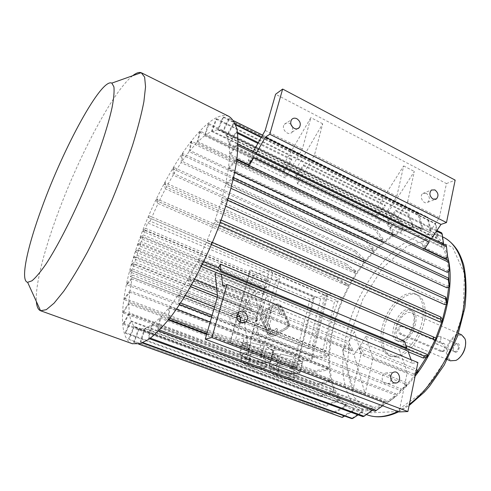 <?xml version="1.0" encoding="UTF-8"?>
<svg xmlns="http://www.w3.org/2000/svg" width="491" height="491" viewBox="0 0 491 491"><rect width="100%" height="100%" fill="white"/><g stroke="black" fill="none" stroke-linecap="round" stroke-linejoin="round"><path stroke-width="0.37" stroke-dasharray="2.46 1.84" d="M286.21 327.552L273.407 334.666C271.462 335.292 269.915 334.604 268.773 332.603L261.783 317.818C260.924 315.468 261.402 313.663 263.237 312.405L275.917 305.605C277.912 304.837 279.514 305.5 280.729 307.599L287.591 322.188C288.45 324.496 287.99 326.288 286.21 327.552L273.149 334.727C271.204 335.353 269.663 334.666 268.516 332.659L261.531 317.886C260.672 315.535 261.151 313.731 262.986 312.472L275.66 305.678C277.654 304.911 279.256 305.574 280.471 307.673L287.333 322.249C288.186 324.557 287.726 326.349 285.952 327.614M276.899 328.411L277.71 330.124L271.185 333.745L262.347 315.044L278.354 306.433L281.914 313.988L280.459 314.78L277.703 308.925L265.705 315.394L269.528 316.928L269.056 318.708L265.226 317.18L271.848 331.21L276.899 328.411L277.71 330.124M229.671 342.89L249.821 270.246L313.614 297.129L295.92 367.955L229.671 342.89L230.389 342.724L250.557 269.964L249.821 270.246M274.266 335.752L273.874 335.948C271.284 336.777 269.234 335.856 267.712 333.186L260.715 318.395C259.561 315.259 260.212 312.853 262.654 311.171L275.341 304.383C277.998 303.352 280.14 304.236 281.766 307.041L288.622 321.617C289.764 324.692 289.15 327.08 286.787 328.767L273.616 336.004C271.032 336.832 268.976 335.912 267.454 333.248L260.463 318.463C259.316 315.326 259.96 312.92 262.403 311.239L275.083 304.457C277.74 303.426 279.882 304.31 281.503 307.114L288.364 321.679C289.5 324.754 288.886 327.141 286.523 328.829L274.009 335.813M440.777 339.766C441.065 338.011 440.722 336.881 439.752 336.378C437.837 336.151 436.419 337.556 435.505 340.582C435.216 342.344 435.56 343.473 436.536 343.982C438.445 344.209 439.856 342.804 440.777 339.766M262.955 363.493L266.509 362.91C264.023 363.236 260.377 362.824 255.565 361.677L262.955 363.493L264.594 362.72L267.098 353.152L273.475 351.973L271.554 353.054L267.098 353.152M248.194 359.866L255.565 361.677C250.754 360.462 246.961 359.044 244.205 357.436L248.194 359.866L248.059 359.424L249.36 359.265L251.914 349.739L264.944 352.925L251.914 349.739M240.16 354.968L244.205 357.436C242.382 356.3 241.775 355.423 242.382 354.797L243.573 354.312L240.16 354.968L239.712 354.33L242.615 344.437L249.686 348.892C245.721 347.254 243.364 345.768 242.615 344.437M247.047 353.643L243.573 354.312C245.985 353.931 249.674 354.33 254.639 355.502L247.047 353.643L245.954 352.256L248.599 342.46L242.486 343.786L242.781 343.246C243.579 342.528 245.525 342.264 248.599 342.46M262.249 357.368L254.639 355.502C259.629 356.773 263.483 358.221 266.214 359.866L262.249 357.368L262.667 356.816L261.648 355.791L264.244 345.952L250.797 342.675L264.244 345.952M261.648 355.791L248.151 352.489L250.797 342.675M248.151 352.489L246.863 352.943M245.954 352.256L239.854 353.446L242.486 343.786M239.854 353.446L239.712 354.33M273.475 351.973L270.829 361.965L270.909 361.063L263.943 356.662L266.533 346.83C270.566 348.524 272.867 350.028 273.438 351.341L266.533 346.83M270.909 361.063L273.438 351.341M263.943 356.662L262.667 356.816M270.118 362.321L266.214 359.866C267.908 360.953 268.46 361.793 267.871 362.395L266.509 362.91L270.829 361.965M270.952 361.671L264.594 362.72M249.36 359.265L262.427 362.475L264.944 352.925M262.427 362.475L263.385 363.193M239.989 354.072L247.114 358.424L249.686 348.892M247.114 358.424L248.059 359.424M291.832 368.526L284.32 366.685C289.236 367.931 292.974 369.342 295.527 370.908L291.832 368.526L292.255 367.986L291.261 366.986L293.71 357.258L280.429 354.017L293.71 357.258M299.166 373.246L295.527 370.908C297.018 371.883 297.497 372.644 296.963 373.197L295.392 373.743L299.866 372.896L302.358 362.413L295.926 358.111C299.811 359.743 301.953 361.18 302.358 362.413M291.672 374.234L295.392 373.743C292.802 374.013 289.131 373.577 284.375 372.442L291.672 374.234L293.28 373.473L295.65 364.009L302.125 363.26C301.259 364.034 299.105 364.285 295.65 364.009M277.096 370.644L284.375 372.442C279.625 371.233 275.954 369.864 273.364 368.324L277.096 370.644L276.936 370.202L278.194 370.036L280.613 360.615L293.477 363.77L280.613 360.615M269.577 365.973L273.364 368.324C271.75 367.305 271.222 366.507 271.775 365.93L273.174 365.414L269.577 365.973L269.136 365.341L271.836 355.545L278.446 359.799C274.622 358.221 272.419 356.804 271.836 355.545M299.976 372.025L293.489 367.827L295.926 358.111M293.489 367.827L292.255 367.986M293.28 373.473L299.94 372.589L302.315 363.002M299.94 372.589L299.866 372.896M291.261 366.986L277.937 363.714L280.429 354.017M277.937 363.714L276.648 364.156L275.721 363.469L278.219 353.784L271.799 354.938L272.039 354.551C272.861 353.808 274.917 353.551 278.219 353.784M276.82 364.844L273.174 365.414C275.69 365.095 279.41 365.519 284.32 366.685L276.82 364.844L276.648 364.156M275.721 363.469L269.314 364.488L271.799 354.938M269.314 364.488L269.136 365.341M269.363 365.071L276.022 369.226L278.446 359.799M276.022 369.226L276.936 370.202M278.194 370.036L291.108 373.215L293.477 363.77M291.108 373.215L292.077 373.933M309.938 299.35L294.127 362.327L235.453 339.968L253.196 275.561L309.938 299.35L327.841 294.404L311.902 359.559L294.127 362.327M311.662 355.748L326.405 295.588L272.634 272.726L256.149 334.181L311.662 355.748L311.902 359.559L251.607 336.261L269.596 269.577L253.196 275.561M272.634 272.726L269.596 269.577L327.841 294.404L326.405 295.588M256.149 334.181L251.607 336.261L235.453 339.968M272.523 349.328C264.944 351.169 239.774 342.601 243.8 339.496C246.899 335.427 278.906 345.075 274.193 348.628L272.523 349.328M274.665 350.151C281.76 348.407 305.74 356.116 303.235 359.289L303.045 359.553C300.007 363.512 268.669 354.447 273.002 350.844L274.665 350.151M145.201 230.058L268.018 281.57L268.448 279.974L267.656 280.251L261.611 279.342L261.181 280.932L142.912 231.47L145.201 230.058L143.581 235.066L266.73 286.363L266.294 287.965L264.919 288.413L258.874 287.487L140.303 238.387L140.843 236.723L259.303 285.897L258.874 287.487M266.294 287.965L143.041 236.742L141.408 241.781L264.999 292.783L264.569 294.391L140.862 243.462L139.229 248.526L136.13 250.293L135.584 251.975L138.677 250.22L137.032 255.308L134.055 256.959L133.509 258.647L136.48 257.008L134.829 262.126L259.764 312.233L259.328 313.866L134.27 263.839L132.607 268.982L130.373 270.148L129.82 271.854L132.054 270.701L130.195 276.451L266.067 329.835L279.588 278.79L147.533 222.859L145.741 228.395L268.448 279.974M132.054 270.701L257.56 320.42L258.002 318.782L251.11 317.972L250.668 319.604L129.82 271.854M132.607 268.982L258.002 318.782M136.48 257.008L261.083 307.341L261.519 305.715L259.788 306.218L253.718 305.242L253.276 306.857L133.509 258.647M137.032 255.308L261.519 305.715M138.677 250.22L262.826 300.848L263.262 299.234L261.396 299.805L255.332 298.847L254.897 300.449L260.96 301.413L262.826 300.848M139.229 248.526L263.262 299.234M253.221 151.627L248.385 160.183L248.477 163.19L229.628 154.174L229.082 144.452L236.404 132.797L236.226 131.766L228.916 143.403L226.897 136.406L233.759 123.935L233.409 123.259L226.56 135.712L223.215 131.527L229.432 118.705L228.923 118.386L222.724 131.177L218.243 129.777L223.663 117.042L223.031 117.067L217.623 129.771L212.204 131.042L216.74 118.767L216.003 119.11L211.48 131.355L205.336 135.099L208.914 123.609L208.11 124.241L204.538 135.712L197.873 141.696L392.868 234.716L391.775 235.349L197.02 142.574L190.029 150.528L383.09 241.363L382.016 242.229L189.145 151.633L182.02 161.287L373.559 249.968L372.528 251.03L181.13 162.582L174.035 173.636L364.506 260.242L363.536 261.476L173.157 175.091L166.253 187.255L356.116 271.916L355.232 273.284L165.412 188.826L158.839 201.813L348.561 284.682L347.788 286.155L158.047 203.477L151.946 216.997L149.147 215.819L148.435 217.507L151.222 218.704L150.185 221.177L338.146 301.057C331.241 318.131 327.221 334.887 326.079 351.335L132.766 275.163L132.288 277.403L328.307 354.404L328.252 355.877L131.969 278.937L129.968 290.733L328.504 367.299L326.865 368.851L314.866 370.754L124.481 298.258L124.291 299.651L314.964 372.123L314.866 370.754M151.222 218.704L341.349 299.792L342.012 298.252L149.147 215.819M151.946 216.997L342.012 298.252M204.538 135.712L401.57 230.647L402.651 230.273L403.246 227.585L397.992 216.12L396.918 216.519L402.166 227.965L401.57 230.647M205.336 135.099L402.651 230.273M211.48 131.355L411.139 228.364L412.17 228.266L413.078 225.461L408.678 213.554L407.647 213.683L412.047 225.565L411.139 228.364M212.204 131.042L412.17 228.266M217.623 129.771L420.186 228.677L421.143 228.88L422.358 226.038L418.786 213.935L417.829 213.763L421.401 225.848L420.186 228.677M218.243 129.777L421.143 228.88M222.724 131.177L429.263 232.237L430.773 229.45L427.98 217.421L427.127 216.936L429.92 228.947L428.416 231.727M223.215 131.527L429.263 232.237M226.56 135.712L435.511 237.564L436.217 238.38L437.99 235.741L435.885 224.099L435.179 223.301L437.278 234.931L435.511 237.564M226.897 136.406L436.217 238.38M228.916 143.403L284.037 170.082L282.699 166.007L294.49 171.733L295.92 175.833L377.113 215.126L375.093 210.897L385.73 216.065L387.816 220.306L441.182 246.138L441.71 247.249L443.704 244.862L443.17 243.751L441.182 246.138M390.4 228.358L407.647 201.733L439.377 217.611L422.076 243.561L390.4 228.358L388.264 221.41L441.71 247.249M422.076 243.561L422.825 246.611L445.147 257.29L447.301 255.252L447.632 256.64M445.472 258.671L445.147 257.29M429.116 242.143L423.119 247.992L424.69 248.747M423.119 247.992L423.561 250.428L424.439 249.127M248.483 165.123L248.446 167.001L423.561 250.428M447.283 272.339L447.184 270.725L228.573 167.769L229.598 155.549L236.926 159.047M446.994 287.83L447.129 286.038L225.719 183.794L228.346 169.438L234.71 172.427M444.545 304.58L444.92 302.683L221.11 201.697L225.295 185.696L231.04 188.348M446.331 304.205L446.89 301.216M448.664 287.057L448.934 281.582M448.713 271.339L447.117 259.954M446.571 257.634C442.943 244.205 436.665 235.441 427.722 231.335C395.145 216.175 345.959 271.885 333.622 327.939C324.52 364.838 331.051 400.288 353.035 407.996C369.582 414.324 394.856 401.933 415.607 373.811M415.981 373.301L417.761 370.84M426.384 357.27L427.551 355.189M435.057 339.944L435.873 338.041M441.74 322.096L442.446 319.813M439.985 321.961L440.587 320.022L214.88 220.778L220.49 203.765L225.872 206.189M203.808 261.531L198.585 259.352L206.349 242.425L433.467 339.263L434.277 337.372L207.263 240.271L214.094 222.939L219.287 225.209M404.424 341.135L402.767 344.259L406.032 345.615M416.798 369.293L415.681 370.877L358.743 347.916L353.999 354.563L365.095 393.782L372.865 358.7L365.991 336.317L399.465 350.095L401.779 346.063L425.255 355.791L426.237 354.017M365.991 336.317L359.848 346.259L416.546 369.195M124.291 299.651L129.784 292.133L128.906 302.659L330.277 379.064L330.572 380.286L128.869 303.874L129.182 312.798L333.653 389.351L334.125 390.382L129.293 313.798L130.858 320.795L338.606 397.802L339.25 398.612L131.134 321.537L133.969 326.3L345.891 404.639L134.405 326.742L137.633 328.749L353.919 408.162L139.1 329.111L144.422 328.626L362.082 408.991L363.156 408.935L145.158 328.387L151.59 325.005L148.282 338.293L149.147 337.71L152.456 324.398L159.82 318.082L157.611 330.639L158.587 329.688L160.79 317.112L168.879 307.931L167.922 319.248L168.978 317.935L169.917 306.617L178.436 294.803L178.853 304.359L179.945 302.726L179.51 293.182L188.133 279.103L247.495 303.045L242.904 310.3L255.651 315.375L260.267 308.201L347.297 343.295L342.565 350.009L353.999 354.563M179.51 293.182L185.389 295.496M214.512 306.979L236.852 315.787M240.13 317.082L406.358 382.612L405.155 383.95L405.959 386.313L400.312 390.363L401.534 389.013L407.168 384.981L406.358 382.612M178.436 294.803L405.155 383.95M169.917 306.617L176.465 309.14M210.16 322.127L395.347 393.5L394.113 394.537L394.518 397.256L387.718 402.442L395.764 396.212L395.347 393.5M168.879 307.931L394.113 394.537M160.79 317.112L168.37 319.979M206.625 334.445L384.214 401.613L382.986 402.332L383.005 405.284L375.087 411.262M159.82 318.082L382.986 402.332M152.456 324.398L373.356 406.775L372.19 407.162L371.84 410.237L362.892 416.638M151.59 325.005L372.19 407.162M129.784 292.133L328.62 368.667L328.504 367.299M261.353 306.415L348.401 341.632L354.539 331.603L267.448 295.754L261.353 306.415L264.25 313.909L263.145 315.707L351.298 350.961L347.297 343.295M188.133 279.103L189.98 286.449L191.067 284.553L189.195 277.231L194.657 279.44M216.684 288.346L248.581 301.253L254.669 290.494L215.236 274.266M189.195 277.231L197.566 261.408L217.574 269.706L216.15 272.505M342.565 350.009L353.115 389.246L361.1 353.986L354.539 331.603M264.25 313.909L352.421 349.273L348.401 341.632M352.421 349.273L351.298 350.961M358.743 347.916L362.88 355.588L412.366 375.382L413.502 373.768L415.895 372.405M359.848 346.259L364.009 353.919L362.88 355.588M260.267 308.201L263.145 315.707M255.651 315.375L261.758 354.662L271.419 318.076L267.448 295.754M247.495 303.045L250.195 310.533L251.3 308.71L248.581 301.253M242.904 310.3L244.579 322.452M244.604 322.667L248.317 349.574L258.235 312.798L254.669 290.494M401.779 346.063L407.726 351.581L407.996 351.09M222.754 286.044L412.354 363.217L411.108 359.75M412.354 363.217L417.909 362.53M399.465 350.095L407.248 372.46L399.06 411.937M221.122 274.561L217.574 269.706M248.446 167.001L249.287 165.51M248.385 160.183L285.431 177.969L302.388 149.049L310.864 117.631L282.699 166.007M229.082 144.452L284.307 171.15L285.431 177.969M379.58 223.166L297.454 183.738L296.208 176.907L377.536 216.224L379.58 223.166L396.802 196.302L403.682 165.921L375.093 210.897M377.536 216.224L385.386 206.024L384.944 204.937L377.113 215.126M388.264 221.41L396.145 211.314L436.481 231.138M387.816 220.306L395.678 210.222L396.145 211.314M407.647 201.733L414.355 171.476L385.73 216.065M296.208 176.907L303.794 165.921L385.386 206.024M295.92 175.833L303.487 164.859L303.794 165.921M297.454 183.738L314.455 155.088L322.716 123.8L294.49 171.733M284.307 171.15L291.85 160.048L291.568 158.992L284.037 170.082M324.361 297.761L312.049 347.898L322.372 351.955L334.42 302.02L324.361 297.761L320.586 298.786L308.287 348.573L262.562 330.658L266.067 329.835M265.201 130.44L302.388 149.049M314.455 155.088L396.802 196.302M290.948 124.407L289.598 123.45C287.487 122.504 285.75 122.805 284.381 124.37C280.6 128.851 288.604 136.86 292.084 132.104L292.789 127.353M426.311 193.313L422.861 193.442C418.627 196.13 423.721 205.299 427.753 202.261C430.257 199.199 429.778 196.216 426.311 193.313M322.716 123.8L310.864 117.631M439.377 217.611L446.436 183.591L275.598 94.247M403.682 165.921L414.355 171.476M217.519 296.496L258.235 312.798M239.823 322.384L238.276 324.115L233.698 324.649C229.352 321.679 228.788 318.199 232.004 314.209C233.722 313 235.551 312.902 237.478 313.909M390.996 379.236C390.732 381.624 389.658 383.14 387.773 383.79L385.429 383.655C381.176 382.268 381.01 374.124 385.202 373.117C387.718 372.644 389.547 373.854 390.695 376.744M271.419 318.076L361.1 353.986M353.115 389.246L365.095 393.782M372.865 358.7L407.248 372.46M261.758 354.662L248.317 349.574M406.916 348.082L402.767 344.259M447.614 256.498C443.913 242.965 437.555 234.121 428.526 229.972C395.365 214.549 345.418 271.179 332.873 328.092C323.612 365.586 330.228 401.675 352.624 409.512L363.819 411.077C380.347 410.028 397.446 398.404 415.116 376.204M394.696 356.3C404.087 355.11 415.724 342.147 420.701 326.822C425.746 311.503 423.132 297.129 415.294 293.931C406.088 289.985 392.1 301.578 385.275 317.929C378.297 334.218 379.819 352.127 389.167 355.73L394.696 356.3M396.648 357.092C406.057 355.92 417.7 342.982 422.665 327.669C427.704 312.368 425.059 297.994 417.203 294.784C407.966 290.825 393.96 302.388 387.141 318.727C380.175 334.997 381.722 352.9 391.106 356.515L396.648 357.092M400.042 341.122C410.814 340.208 419.59 312.853 410.108 309.999C399.514 304.862 385.883 337.114 397.066 340.846L400.042 341.122M401.976 341.926C412.771 341.03 421.523 313.7 412.017 310.834C401.392 305.684 387.773 337.9 398.987 341.65L401.976 341.926M402.399 339.913C411.82 339.085 419.437 315.283 411.145 312.773C406.315 310.465 398.342 318.819 396.599 327.798C395.458 333.99 396.519 337.949 399.772 339.668L402.399 339.913M461.546 334.764C456.342 332.303 448.209 340.232 446.693 349.033C445.73 355.005 446.957 358.933 450.376 360.805M403.467 326.208L443.815 343.418C445.533 344.479 446.196 346.223 445.803 348.653L443.925 351.274L442.305 351.133L401.798 334.058C399.717 332.996 398.772 331.241 398.962 328.798L401.251 326.153L403.467 326.208L401.834 326.515L442.109 343.669C445.239 346.511 445.312 349.119 442.323 351.495L440.599 351.366L400.165 334.346C396.974 331.597 396.832 328.958 399.754 326.435L401.834 326.515M465.603 341.804L465.069 339.373C462.252 330.056 449.363 337.52 447.516 349.169C446.614 358.344 449.541 361.984 456.311 360.087L458.269 358.878M455.476 352.366C459.907 351.918 461.024 341.49 456.421 343.761C453.856 345.529 452.843 347.929 453.377 350.961L455.476 352.366M422.825 246.611L431.417 238.209L431.503 238.577M446.436 183.591L455.163 180.111M256.142 153.051L248.477 163.19M150.185 221.177L147.533 222.859M338.146 301.057L334.42 302.02M262.562 330.658L276.052 279.987L320.586 298.786M276.052 279.987L279.588 278.79M326.079 351.335L322.372 351.955M132.766 275.163L130.195 276.451M308.287 348.573L312.049 347.898M165.412 188.826L164.246 184.193L345.271 265.115L354.428 271.989L355.306 270.621L356.116 271.916M355.232 273.284L354.428 271.989M164.246 184.193L165.08 182.634L346.143 263.753L345.271 265.115M355.306 270.621L346.143 263.753M165.08 182.634L166.253 187.255M173.157 175.091L172.887 168.83L173.753 167.388L355.466 250.588L354.514 251.822L362.978 259.825L363.941 258.597L364.506 260.242M172.887 168.83L354.514 251.822M363.941 258.597L355.466 250.588M173.753 167.388L174.035 173.636M363.536 261.476L362.978 259.825M181.13 162.582L181.787 154.794L182.67 153.499L365.537 238.927L364.518 240.001L372.233 249.054L373.258 247.992L373.559 249.968M181.787 154.794L364.518 240.001M373.258 247.992L365.537 238.927M182.67 153.499L182.02 161.287M372.528 251.03L372.233 249.054M189.145 151.633L190.766 142.439L191.643 141.328L376.143 229.088L375.081 229.966L382.004 239.964L383.072 239.099L383.09 241.363M190.766 142.439L375.081 229.966M383.072 239.099L376.143 229.088M191.643 141.328L190.029 150.528M382.016 242.229L382.004 239.964M197.02 142.574L199.616 132.134L200.469 131.244L387.043 221.386L385.969 222.042L392.063 232.844L393.15 232.212L392.868 234.716M199.616 132.134L385.969 222.042M393.15 232.212L387.043 221.386M200.469 131.244L197.873 141.696M391.775 235.349L392.063 232.844M208.914 123.609L397.992 216.12M208.11 124.241L396.918 216.519M403.246 227.585L402.166 227.965M216.74 118.767L408.678 213.554M216.003 119.11L407.647 213.683M413.078 225.461L412.047 225.565M223.663 117.042L418.786 213.935M223.031 117.067L417.829 213.763M422.358 226.038L421.401 225.848M229.432 118.705L233.777 120.866M262.532 135.16L427.98 217.421M228.923 118.386L233.716 120.768M262.562 135.111L427.127 216.936M430.773 229.45L429.92 228.947M233.759 123.935L235.711 124.898M261.194 137.529L435.885 224.099M233.409 123.259L235.484 124.284M261.415 137.142L435.179 223.301M437.99 235.741L437.278 234.931M236.226 131.766L237.497 132.386M258.309 142.629L291.568 158.992M236.404 132.797L237.626 133.392M257.898 143.36L291.85 160.048M303.487 164.859L384.944 204.937M395.678 210.222L436.904 230.506M441.636 232.832L443.17 243.751M446.166 245.377L447.301 255.252M229.628 154.174L237.171 143.832L237.159 145.201L238.074 145.643M237.171 143.832L238.11 144.286M237.159 145.201L229.598 155.549M228.573 167.769L236.091 159.213L235.87 160.882L236.625 161.244M236.091 159.213L236.858 159.575M235.87 160.882L228.346 169.438M447.184 270.725L449.437 269.142M225.719 183.794L232.918 177.454L232.495 179.381L233.157 179.688M232.918 177.454L233.587 177.767M232.495 179.381L225.295 185.696M447.129 286.038L449.406 284.976M221.11 201.697L227.695 197.928L227.075 200.027L227.689 200.31M227.695 197.928L228.309 198.211M227.075 200.027L220.49 203.765M444.92 302.683L447.129 302.21M214.88 220.778L220.576 219.815L219.784 222.012L220.373 222.27M220.576 219.815L221.165 220.078M219.784 222.012L214.094 222.939M440.587 320.022L442.655 320.175M207.263 240.271L211.842 242.198L210.909 244.383L211.486 244.635M211.842 242.198L212.419 242.45M435.302 340.048L433.467 339.263M210.909 244.383L206.349 242.425M434.277 337.372L436.112 338.146M407.726 351.581L408.254 351.795M198.585 259.352L201.856 264.09L202.445 264.336M201.856 264.09L200.825 266.183L201.414 266.429M426.789 357.172L425.255 355.791M200.825 266.183L197.566 261.408M191.067 284.553L191.686 284.798M217.378 295.103L251.3 308.71M189.98 286.449L190.606 286.701M217.274 297.362L250.195 310.533M415.681 370.877L416.865 372.792M415.674 373.479L412.366 375.382M364.009 353.919L413.502 373.768M178.853 304.359L179.546 304.629M211.609 317.082L400.312 390.363M179.945 302.726L180.627 302.99M212.13 315.259L401.534 389.013M405.959 386.313L407.168 384.981M167.922 319.248L168.714 319.549M206.766 333.948L387.718 402.442M168.978 317.935L169.757 318.229M207.202 332.438L388.964 401.399M394.518 397.256L395.764 396.212M157.611 330.639L158.581 331.002M158.587 329.688L159.532 330.038M382.642 405.769L384.232 404.566L384.214 401.613M383.005 405.284L384.232 404.566M148.282 338.293L149.602 338.772M149.147 337.71L150.418 338.176M371.84 410.237L373.007 409.85L373.356 406.775M145.158 328.387L140.948 341.92L140.217 342.135L142.384 342.914M140.948 341.92L142.985 342.657M358.117 414.895L362.475 412.023L361.394 412.078L362.082 408.991M361.394 412.078L351.55 418.553M140.217 342.135L144.422 328.626M363.156 408.935L362.475 412.023M139.1 329.111L134.19 342.417L133.613 342.276L138.609 344.074M134.19 342.417L138.726 344.056M344.651 416.061L352.943 411.17L351.992 410.899L352.961 407.904M351.992 410.899L341.398 417.147M133.613 342.276L138.511 328.995M353.919 408.162L352.943 411.17M134.405 326.742L129.01 339.428L333.475 413.226L344.676 407.469L343.872 406.91L345.081 404.087M129.01 339.428L333.475 413.226M343.872 406.91L332.689 412.655M128.587 338.956L133.969 326.3M345.891 404.639L344.676 407.469M131.134 321.537L125.451 333.26L125.187 332.499L325.601 405.394L326.22 406.217L337.851 401.196L337.213 400.38L338.606 397.802M125.451 333.26L326.22 406.217M337.213 400.38L325.601 405.394M125.187 332.499L130.858 320.795M339.25 398.612L337.851 401.196M129.293 313.798L123.517 324.305L123.413 323.287L320.242 395.728L320.691 396.771L332.591 392.659L332.125 391.622L333.653 389.351M123.517 324.305L320.691 396.771M332.125 391.622L320.242 395.728M123.413 323.287L129.182 312.798M334.125 390.382L332.591 392.659M128.869 303.874L123.155 312.963L123.204 311.736L316.664 384.048L316.934 385.275L328.964 382.213L328.669 380.991L330.277 379.064M123.155 312.963L316.934 385.275M328.669 380.991L316.664 384.048M123.204 311.736L128.906 302.659M330.572 380.286L328.964 382.213M158.047 203.477L156.04 200.537L156.825 198.898L337.74 278.109L348.561 284.682M156.825 198.898L158.839 201.813M156.04 200.537L336.973 279.569L347.788 286.155M337.74 278.109L336.973 279.569M347.542 283.773L346.769 285.24M129.968 290.733L124.481 298.258M314.964 372.123L326.975 370.214L328.62 368.667M326.975 370.214L326.865 368.851M148.435 217.507L329.78 294.846L330.431 293.317M329.78 294.846L341.349 299.792M340.146 299.277L340.803 297.742M131.969 278.937L126.819 284.792L314.743 357.706L326.619 357.025L328.252 355.877M126.819 284.792L127.138 283.264L314.811 356.239L314.743 357.706M314.811 356.239L326.675 355.552L328.307 354.404M127.138 283.264L132.288 277.403M326.675 355.552L326.619 357.025M130.373 270.148L251.11 317.972M257.56 320.42L250.668 319.604M256.781 320.629L257.223 318.99M134.27 263.839L131.582 265.275L251.865 313.24L257.959 314.24L258.395 312.614L259.764 312.233M259.328 313.866L257.959 314.24M131.582 265.275L132.134 263.575L252.306 311.613L251.865 313.24M252.306 311.613L258.395 312.614M132.134 263.575L134.829 262.126M134.055 256.959L253.718 305.242M261.083 307.341L259.352 307.839L253.276 306.857M259.352 307.839L259.788 306.218M136.13 250.293L255.332 298.847M135.584 251.975L254.897 300.449M261.396 299.805L260.96 301.413M138.407 243.542L257.216 292.397L256.781 293.992L137.867 245.212L138.407 243.542L141.408 241.781M257.216 292.397L263.268 293.336L264.999 292.783M264.569 294.391L262.832 294.938L256.781 293.992M140.862 243.462L137.867 245.212M262.832 294.938L263.268 293.336M143.041 236.742L140.303 238.387M259.303 285.897L265.349 286.818L266.73 286.363M140.843 236.723L143.581 235.066M264.919 288.413L265.349 286.818M145.741 228.395L143.452 229.813L261.611 279.342M143.452 229.813L142.912 231.47M268.018 281.57L267.227 281.84L261.181 280.932M267.227 281.84L267.656 280.251M228.757 116.299C205.729 106.731 156.709 183.481 135.344 251.429C120.559 296.417 117.189 337.882 132.214 343.682M132.656 75.731C112.279 91.885 76.921 159.98 55.784 219.078C43.202 253.902 35.205 285.995 36.371 301.523M250.557 269.964L314.43 296.902L313.614 297.129M314.43 296.902L296.724 367.839L295.92 367.955M296.724 367.839L230.389 342.724M458.569 347.376C457.956 349.752 456.808 351.163 455.132 351.617L454.298 351.519L453.303 350.39C452.831 347.738 453.721 345.639 455.961 344.099L457.477 343.995L458.569 347.376M277.446 330.185L271.185 333.745M270.928 333.806L262.347 315.044M262.096 315.112L278.354 306.433M278.096 306.507L281.914 313.988M281.65 314.056L280.459 314.78M280.195 314.848L277.703 308.925M277.446 308.999L265.705 315.394M265.447 315.468L269.528 316.928M269.271 316.996L269.056 318.708M268.798 318.776L265.226 317.18M264.974 317.247L271.848 331.21M271.597 331.265L276.642 328.473M444.723 237.932L442.913 237.018C408.978 221.195 358.663 277.053 346.542 333.677C337.624 370.644 344.59 406.382 367.078 414.821M397.845 411.476L409.39 404.24M350.328 334.31L346.836 368.815L353.618 396.888L370.552 412.79L395.5 411.667L423.739 391.597L448.529 355.754L463.283 312.706L464.412 273.524L452.579 247.274L431.706 238.282L406.855 246.243L382.704 267.951L362.947 298.951L350.328 334.31M443.815 343.418L442.109 343.669M401.798 334.058L400.165 334.346M442.305 351.133L440.599 351.366M294.459 377.475C287.996 378.549 267.681 371.883 270.805 369.674C273.168 366.679 299.719 374.338 296.03 376.941L294.459 377.475M291.451 379.273C285.167 380.089 267.644 373.62 273.898 372.755C280.171 371.834 298.129 378.543 291.451 379.273M265.521 366.685C259.26 367.962 238.043 360.891 241.357 358.583C243.867 355.521 270.737 363.53 266.883 366.182L265.521 366.685M262.403 368.483C256.406 369.459 238.325 362.788 244.273 361.757C250.238 360.67 268.786 367.599 262.403 368.483M457.477 343.995L439.752 336.378M454.298 351.519L436.536 343.982M137.633 328.749L353.035 407.996M221.453 130.489L427.722 231.335M442.581 236.858L428.526 229.972M366.415 414.576L352.624 409.512M417.203 294.784L415.294 293.931M391.106 356.515L389.167 355.73M412.017 310.834L410.108 309.999M398.987 341.65L397.066 340.846M458.49 333.432L411.145 312.773M447.295 359.522L399.772 339.668M401.251 326.153L399.754 326.435M443.925 351.274L442.323 351.495M427.753 202.261L435.075 199.475M422.861 193.442L431.436 190.029M292.084 132.104L297.313 128.802M284.381 124.37L291.58 119.632M387.773 383.79L395.187 383.097M385.202 373.117L393.837 372.147M238.276 324.115L242.02 323.127M232.004 314.209L238.921 312.19M141.899 73.018L141.371 72.754M398.655 411.783L409.126 405.535M302.125 363.26L303.045 359.553M272.039 354.551L273.002 350.844M271.775 365.93L270.805 369.674C271.001 373.215 269.314 372.11 275.709 375.946C288.383 380.5 292.483 379.371 292.789 379.328C294.606 378.935 295.686 378.138 296.03 376.941L296.963 373.197M273.223 352.372L274.193 348.628M242.781 343.246L243.8 339.496M242.382 354.797L241.357 358.583C241.498 362.131 239.743 361.063 246.341 365.065C259.039 369.705 263.262 368.71 263.925 368.508L266.883 366.182L267.871 362.395M453.303 350.39L453.377 350.961M455.961 344.099L456.421 343.761M465.069 339.373L465.002 338.802M456.311 360.087L455.857 360.431"/><path stroke-width="0.74" d="M424.69 248.747L445.472 258.671L447.632 256.64L446.497 246.758L238.074 145.643M236.926 159.047L248.483 164.571L248.483 165.123M234.71 172.427L447.283 272.339L449.541 270.756L448.608 262.243L236.625 161.244M231.04 188.348L446.994 287.83L449.265 286.775L448.308 279.901L233.157 179.688M442.446 319.813L446.331 304.205M446.89 301.216L448.664 287.057M448.934 281.582L448.713 271.339M447.117 259.954L446.571 257.634M415.607 373.811L415.981 373.301M417.761 370.84L426.384 357.27M427.551 355.189L435.057 339.944M435.873 338.041L441.74 322.096M225.872 206.189L444.545 304.58L446.755 304.119L445.515 299.093L227.689 200.31M219.287 225.209L439.985 321.961L442.047 322.121L440.286 319.07L220.373 222.27M203.808 261.531L218.587 267.675L221.067 271.026L220.299 264.164L218.587 267.675M220.299 264.164L404.424 341.135L406.916 348.082L221.067 271.026M406.032 345.615L426.237 354.017L427.778 355.392L426.789 357.172L423.352 358.025L408.254 351.795M416.546 369.195L417.988 371.208L415.895 372.405M185.389 295.496L214.512 306.979M236.852 315.787L240.13 317.082M176.465 309.14L210.16 322.127M168.37 319.979L206.625 334.445M194.657 279.44L216.684 288.346M216.15 272.505L215.236 274.266L217.519 296.496L205.269 339.171L211.891 337.52L226.995 284.492L417.909 362.53L407.898 411.544L211.891 337.52M411.108 359.75L407.996 351.09L221.404 274.009L221.122 274.561L201.414 266.429M205.269 339.171L399.06 411.937L407.898 411.544M226.995 284.492L222.754 286.044L221.404 274.009M440.992 224.405L431.503 238.577L256.149 153.413L265.379 137.142L440.992 224.405L446.497 222.546L455.163 180.111L282.65 89.055L269.78 134.252L446.497 222.546M424.439 249.127L429.116 242.143L253.835 157.501L248.483 164.571M249.287 165.51L253.835 157.501M282.65 89.055L275.598 94.247L265.201 130.44L253.221 151.627M292.789 127.353L290.948 124.407M237.478 313.909C240.467 316.118 241.253 318.947 239.823 322.384M390.695 376.744L390.996 379.236M240.651 322.796L245.285 322.262C251.226 318.401 244.432 307.611 238.921 312.19C235.674 316.241 236.251 319.776 240.651 322.796M394.089 382.839L396.458 382.974C402.147 381.66 399.361 370.177 393.837 372.147C389.615 373.166 389.793 381.427 394.089 382.839M415.116 376.204C442.01 341.896 456.348 286.971 447.614 256.498M450.376 360.805L455.857 360.431C462.418 357.614 467.592 345.363 465.002 338.802L461.546 334.764L458.49 333.432M458.269 358.878C463.412 354.342 465.855 348.647 465.603 341.804M265.379 137.142L269.78 134.252M256.149 153.413L256.142 153.051L238.11 144.286M294.195 128.354C296.282 129.293 298.006 129.01 299.375 127.5C301.149 124.149 300.308 121.222 296.846 118.718C294.717 117.748 292.961 118.055 291.58 119.632C289.88 122.996 290.752 125.899 294.195 128.354M432.976 199.076L436.382 198.978C438.899 195.878 438.408 192.859 434.916 189.913L431.436 190.029C428.974 193.153 429.484 196.167 432.976 199.076M233.777 120.866L262.532 135.16M233.716 120.768L262.562 135.111M235.711 124.898L261.194 137.529M235.484 124.284L261.415 137.142M237.497 132.386L258.309 142.629M237.626 133.392L257.898 143.36M443.6 244.131L442.17 233.937L441.636 232.832L436.904 230.506M436.481 231.138L442.17 233.937M431.669 238.331L446.166 245.377L446.497 246.758M236.858 159.575L448.504 260.617L448.608 262.243M448.504 260.617L449.541 270.756M233.587 177.767L448.443 278.09L448.308 279.901M448.443 278.09L449.406 284.976L449.265 286.775M228.309 198.211L445.902 297.159L445.515 299.093M445.902 297.159L447.129 302.21L446.755 304.119M221.165 220.078L440.906 317.094L440.286 319.07M440.906 317.094L442.655 320.175L442.047 322.121M211.486 244.635L432.798 338.993L433.627 337.059L436.112 338.146L435.302 340.048L432.798 338.993M212.419 242.45L433.627 337.059M202.445 264.336L424.359 356.221L423.352 358.025M424.359 356.221L427.778 355.392M191.686 284.798L217.378 295.103M190.606 286.701L217.274 297.362M417.988 371.208L416.865 372.792L415.674 373.479M179.546 304.629L211.609 317.082M180.627 302.99L212.13 315.259M168.714 319.549L206.766 333.948M169.757 318.229L207.202 332.438M158.581 331.002L375.087 411.262L382.642 405.769M159.532 330.038L376.315 410.544M149.602 338.772L362.892 416.638L364.058 416.264L372.086 410.513M150.418 338.176L364.058 416.264M142.384 342.914L351.55 418.553L352.618 418.516L358.117 414.895M142.985 342.657L352.618 418.516M138.609 344.074L341.398 417.147L342.337 417.43L344.651 416.061M138.726 344.056L342.337 417.43M132.214 343.682L140.045 343.731L149.08 339.146C155.88 333.868 163.257 326.27 171.199 316.357C187.366 294.766 204.52 262.924 217.599 229.641C226.965 204.735 233.532 180.952 236.637 161.183C238.08 148.834 238.252 138.542 237.153 130.305C235.373 123.37 232.574 118.699 228.757 116.299L141.899 73.018M36.371 301.523C36.751 306.679 38.151 309.753 40.569 310.742L46.314 309.674L54.065 303.174L63.775 291.194C71.109 280.576 78.971 267.57 87.367 252.19C95.874 235.717 104.172 218.164 112.249 199.536C119.976 180.78 126.752 162.674 132.588 145.219C137.707 128.642 141.469 114.139 143.881 101.717L145.545 86.79L144.63 77.118L141.205 72.693C138.99 71.956 136.136 72.969 132.656 75.731M42.091 207.122C27.453 246.642 19.971 280.766 27.619 282.307L31.921 280.834C35.677 277.71 40.274 272.26 45.712 264.477C57.146 247.096 71.692 218.863 84.82 188.096C97.74 157.255 107.75 127.402 112.077 107.486C113.789 98.378 114.403 91.504 113.924 86.87L111.831 83.114C101.336 77.725 63.56 147.797 42.091 207.122M367.078 414.821L367.655 415.03C376.425 418.148 386.485 416.969 397.845 411.476M409.39 404.24C433.676 386.153 456.323 347.186 463.074 310.521C469.893 273.806 460.558 244.917 442.913 237.018L442.581 236.858M398.655 411.783C387.448 417.147 377.119 418.228 367.655 415.03L366.415 414.576M450.511 360.867L447.295 359.522M435.075 199.475L436.382 198.978M297.313 128.802L299.375 127.5M395.187 383.097L396.458 382.974M242.02 323.127L245.285 322.262M132.57 343.804L40.728 310.803M27.619 282.307L40.569 310.742M111.831 83.114L141.205 72.693M409.126 405.535L424.494 391.959L429.416 386.386L444.251 365.009L457.581 336.065L464.836 307.882C466.732 291.9 466.346 277.568 463.664 264.882C461.822 259.064 459.84 254.35 457.716 250.748C454.181 245.224 449.848 240.952 444.723 237.932"/></g></svg>
